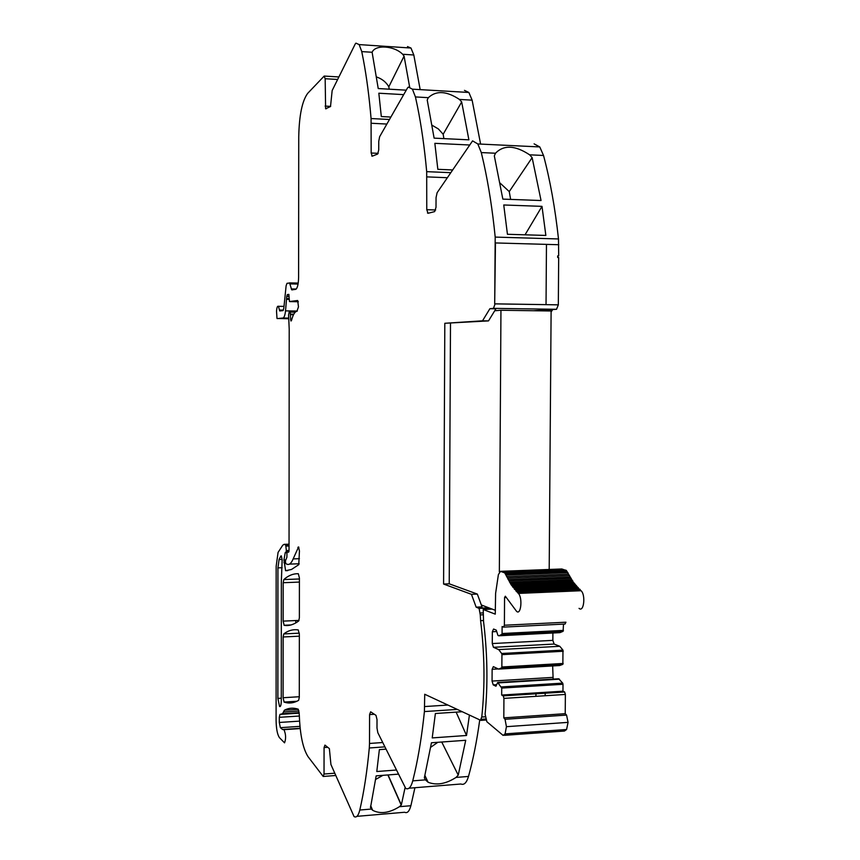 <?xml version="1.0" encoding="UTF-8"?>
<svg xmlns="http://www.w3.org/2000/svg" width="860" height="860" viewBox="0 0 860 860"><rect width="100%" height="100%" fill="white"/><g stroke="black" fill="none" stroke-linecap="round" stroke-linejoin="round"><path stroke-width="1.29" d="M495.392 610.321L481.342 604.978L477.321 594.067L471.452 594.324L476.139 607.149L479.095 608.428L480.267 614.911L483.191 614.771M481.342 604.978L482.041 606.88L476.139 607.149M477.321 594.067L449.221 583.811L443.588 584.037L471.452 594.324M488.502 320.898L482.514 320.823L489.888 308.708L495.93 308.794L488.502 320.898L444.813 323.285L443.588 584.037M449.221 583.811L450.489 323.36M533.404 310.729L556.538 309.299L558.323 304.848L558.678 257.516L557.688 257.495L557.699 255.871L558.688 255.893L558.495 238.951L495.199 237.091L494.693 303.881L495.467 242.939L546.465 244.38L495.467 242.939L494.693 303.881L546.035 304.644L546.465 244.38L546.035 304.644L495.102 303.838L493.468 308.353L489.888 308.708M435.654 209.99L426.764 209.689L428.054 213.291L434.655 211.603L436.009 207.271L436.052 197.639L437.116 192.704L472.581 140.868L477.816 143.953L481.299 152.575L495.478 153.23L494.328 155.907L502.842 199.111L541.048 200.53L532.136 157.638L529.631 154.822L543.531 155.466C550.163 180.406 555.151 208.238 558.495 238.951M481.299 152.575L483.782 163.282C488.727 185.803 492.533 210.399 495.199 237.091M506.389 205.078L541.994 206.357L545.853 235.436L507.443 234.285L503.745 204.981L506.389 205.078M534.092 143.856L539.768 146.931L543.531 155.466M495.478 153.23C503.777 144.716 515.162 145.243 529.631 154.822M426.764 209.689L426.689 171.656C424.528 147.963 421.443 126.194 417.444 106.36L415.434 96.933L428.334 97.674L427.216 99.996L434.117 138.137L468.893 139.836L461.669 101.942L459.455 99.438L472.129 100.158L480.6 144.082M452.478 169.947L437.837 169.323L434.848 143.33L469.323 144.985M464.475 90.375L468.872 92.471L472.129 100.158M378.185 153.338L371.165 153.016L372.229 156.176L377.626 154.069L378.722 150.016L378.755 141.298L379.625 136.729L407.554 87.881L408.382 87.075L412.424 89.171L415.434 96.933M428.334 97.674C436.203 90.354 446.577 90.945 459.455 99.438M371.165 153.016L371.068 118.54C369.273 97.234 366.725 77.722 363.414 60.006L361.759 51.6L372.111 52.266L378.228 88.548L406.242 90.171M407.489 46.58L410.983 48.042L413.81 54.986L420.164 89.623M372.111 52.266C375.261 44.376 394.267 45.677 402.663 54.266L404.071 56.126L409.65 87.043M390.881 117.057L381.313 116.551L378.83 93.213L403.695 94.632M337.647 79.464L325.166 78.722L325.617 108.769L330.509 106.532L332.164 90.526L355.266 43.924L355.943 43.14L359.158 44.591L361.759 51.6M325.166 78.722L324.177 76.067L307.665 93.374C302.139 100.975 299.173 115.466 298.742 136.858L298.603 277.404C298.42 284.402 297.431 288.39 295.646 289.368L291.69 289.831L289.605 283.026L298.205 283.198M288.895 551.776L288.057 551.797L288.412 552.281L289.046 550.346L289.207 329.122L288.584 314.943L289.132 312.148L290.25 312.105L290.626 319.619L290.981 321.027L291.497 320.468C293.002 314.717 294.808 311.653 296.926 311.266L298.474 306.859L297.678 300.505M288.573 318.738L276.995 318.479L276.533 311.202C276.845 307.364 277.49 305.73 278.457 306.31L279.704 310.954L282.962 310.632L283.821 308.245L286.122 285.767L286.993 283.316L289.605 283.026M277.242 318.598L282.962 318.017C284.155 317.673 285.015 315.298 285.531 310.879L286.756 296.399L289.121 296.442M288.981 294.786L287.369 294.529L286.756 296.399M287.735 294.765L288.788 294.313L289.487 301.537L297.603 300.505M298.345 301.731L289.616 301.602M288.057 551.797L287.444 551.518L286.982 553.001L286.885 557.323L285.391 560.903L285.724 563.622L286.96 564.192C289.218 565.149 291.282 563.386 293.163 558.903L298.581 546.906L299.441 551.013L298.764 564.665L291.475 569.481L285.595 570.696L283.94 560.021L285.23 552.593L285.896 552.711L286.337 550.54L285.713 544.928L284.09 544.348L282.714 545.261L278.07 552.41L276.157 566.321L276.092 720.54C276.264 728.871 277.371 734.558 279.403 737.601L284.542 742.846C286.122 738.654 285.928 734.257 283.95 729.667L300.183 728.581M299.355 634.314L299.291 697.288L298.635 700.341C293.754 703.158 288.917 703.738 284.112 702.104L283.101 697.729L283.144 636.98L283.757 633.928C288.315 630.445 293.152 629.111 298.269 629.928L299.355 634.314M299.409 577.984L299.377 617.759L298.71 620.952C293.83 624.65 288.971 626.123 284.165 625.349L283.144 621.124L283.177 582.714L283.789 579.575C288.358 575.501 293.206 573.555 298.323 573.717L299.409 577.984M299.957 726.356L280.371 727.678L282.607 729.538L283.95 729.667M280.371 727.678L279.296 722.464L299.549 721.132M299.334 716.025L279.296 717.326L279.296 722.464M279.296 717.326L279.962 714.402L299.269 713.155M382.689 742.524L369.51 743.459L369.295 747.985C367.102 771.431 363.93 792.114 359.802 810.034C358.394 815.731 356.481 817.914 354.073 816.591L330.928 764.518L329.369 748.608L324.94 745.093L324.069 747.566L324.026 774.032L323.188 776.462L308.009 756.628C302.881 748.469 299.979 734.494 299.302 714.703L298.194 709.199C293.357 707.554 288.756 707.887 284.413 710.199L282.553 713.714L279.962 714.402M414.918 787.728L410.887 805.723C409.349 811.378 407.264 813.549 404.63 812.259L356.932 816.344M359.802 810.034L371.423 809.045L372.638 810.303C380.356 814.248 389.3 813.044 399.459 806.68L401.34 804.928L405.071 787.685M371.423 809.045L370.38 807.207M398.352 774.14L376.164 775.86L370.51 807.518M396.31 770.022L376.787 771.528L379.367 749.63L385.979 749.146M369.51 743.459L369.585 714.585L374.358 714.273M457.273 709.414L424.41 711.575C422.077 733.999 418.874 754.252 414.789 772.312L412.746 780.869C411.015 787.244 408.693 789.781 405.748 788.47L377.819 732.688L376.992 728.022L377.013 719.551L375.992 715.359L370.649 711.811L369.585 714.585M412.746 780.869L425.431 779.859L428.108 782.267C436.558 785.567 445.867 783.954 456.036 777.429L468.496 776.44C466.614 782.761 464.088 785.288 460.895 784.008L409.005 788.201M456.036 777.429L458.229 775.118L465.722 740.288L431.451 742.76L424.356 777.795L425.431 779.859M468.496 776.44C473.118 759.767 476.87 740.912 479.74 719.874M462.25 711.725L435.386 713.499L432.214 737.912L466.518 735.483L469.42 715.068M424.41 711.575L424.722 694.257L480.858 720.39L485.825 720.046M485.491 719.014L480.847 719.325L480.858 720.39M480.847 719.325L481.793 716.778C485.051 685.99 484.653 653.955 480.611 620.673L480.267 614.911M482.514 320.823L444.813 323.285M282.144 559.882L281.349 581.801L281.285 701.029C281.177 705.071 280.618 706.909 279.586 706.544L277.877 698.395L277.93 567.869L279.07 559.548L280.812 556.065L281.338 555.893L282.144 559.882M295.754 620.544L295.754 622.941M558.688 255.893L557.699 256.043M510.636 199.391L509.249 191.587L532.136 157.638M509.249 191.587L500.101 183.094M525.041 234.812L541.994 206.357M443.878 138.611L443.169 134.257L461.669 101.942M443.169 134.257L438.396 128.968L432.107 125.259M376.562 76.981C382.023 78.841 386.118 82.108 388.827 86.795L404.071 56.126M388.827 86.795L389.193 89.182M382.937 775.344L375.627 779.439M401.147 804.938L387.881 774.957M388.075 774.935L401.34 804.928M437.826 742.309L430.699 747.286M458.229 775.118L441.739 742.029M456.133 712.134L466.518 735.472M536.016 693.697L535.855 696.342M545.853 310.911L546.756 309.546M552.668 309.643L551.109 311.965M545.251 693.106L545.079 695.751M492.156 609.095L483.223 609.504L495.263 614.147L495.607 593.357L498.392 574.598L500.52 571.341L561.827 568.987L566.396 570.513L573.308 582.231L579.468 589.358M579.533 589.358L581.048 590.723C585.886 594.83 583.822 612.9 579.049 608.353M500.52 571.341L504.755 572.9L511.162 584.789L518.343 593.421C522.826 597.592 520.934 615.889 516.516 611.266L505.347 596.216L504.562 597.539L504.39 625.241L565.945 622.21L565.041 624.038L503.82 627.091M552.905 633.003L552.851 640.356L554.12 644.054L559.774 646.29L562.967 650.117L501.659 653.492L498.692 649.601L493.457 647.311L492.275 643.559L492.35 631.756L493.565 629.025L496.274 630.143L497.962 635.443L498.779 635.787L559.871 632.648L563.117 631.304L563.483 624.124M562.967 650.117L562.859 664.35L559.624 665.533L498.574 669.091L493.339 666.64L492.124 669.295L492.06 681.077L493.231 684.883L495.94 686.226L497.682 682.485L501.724 688.086L563.01 684.28L562.709 683.13L501.455 686.914M552.658 665.941L553.141 679.11M497.682 682.485L558.645 678.776L562.709 683.13M562.956 691.182L501.681 695.063L503.25 695.88L564.644 691.977L562.956 691.182L563.01 684.28M564.644 691.977L565.375 694.439L565.224 713.682L566.568 715.079L568.062 722.368L566.589 729.495L564.482 731.021L504.454 735.321M483.223 609.504L483.535 621.404C487.19 651.106 487.889 680.12 485.62 708.457L485.104 714.112L486.857 721.733L503.132 735.418L505.089 733.892L566.589 729.495M503.25 695.88L503.928 698.384L503.81 717.863L505.046 719.293L506.433 726.678L505.089 733.892M501.681 695.063L501.724 688.086M563.171 663.458L501.853 666.995L501.563 667.897L498.574 669.091M501.853 666.995L501.939 654.654L563.268 651.257M501.659 653.492L501.939 654.654M498.779 635.787L501.778 634.443L563.117 631.304M563.429 630.391L502.068 633.519L501.778 634.443M502.068 633.519L502.111 626.521L503.551 627.101L504.39 625.241M506.002 574.964L567.611 572.545M506.637 576.587L568.428 574.158M507.497 577.963L569.148 575.512M508.099 579.5L569.997 577.028M509.034 580.79L570.75 578.307M509.604 582.241L571.62 579.715M510.636 583.435L572.394 580.909M511.162 584.789L573.308 582.231M512.775 587.143L575.039 584.542M514.42 589.293L576.813 586.66M516.118 591.228L578.64 588.573M517.838 592.959L580.5 590.272M496.725 631.541L492.35 631.756M552.851 640.356L492.275 643.559M554.12 644.054L493.457 647.311M559.774 646.29L498.692 649.601M498.252 668.94L492.124 669.295M552.571 677.411L492.06 681.077M496.661 684.667L493.231 684.883M559.516 679.163L498.488 682.883M565.224 713.682L503.81 717.863M549.196 569.471L551.109 310.987L500.95 310.256L499.348 571.846M500.95 310.256L494.726 310.75M549.185 571.062L549.174 572.373M558.774 244.724L546.465 244.38M447.232 177.719L426.904 176.88M450.64 172.666L426.689 171.656M386.871 124.055L371.251 123.259M389.483 119.497L371.068 118.54M402.663 54.266L413.81 54.986M330.67 106.393L325.123 106.092M291.293 288.949L296.248 289.035M289.992 283.908L298.065 284.058M289.411 282.897L298.226 283.069M279.468 310.073L283.402 310.127M282.962 318.017L288.541 318.082M297.313 311.04L285.531 310.879M286.724 299.323L289.143 299.355M289.143 298.635L286.756 298.603M288.132 294.7L288.971 294.711M290.626 319.619L291.723 319.63M290.562 314.685L293.507 314.717M290.583 314.147L293.776 314.19M290.142 312.04L295.302 312.105M288.906 551.701L287.95 551.733M287.444 551.518L288.96 551.464M289.476 564.106L299.183 563.762M293.163 558.903L299.43 558.688M298.85 547.304L297.872 547.336M285.423 562.58L283.94 562.634M285.466 559.967L283.94 560.021M286.004 552.711L286.993 552.679M289.035 550.454L286.337 550.54M289.046 546.003L286.025 546.1M285.713 544.928L289.046 544.832L285.671 544.907M284.294 544.337L289.046 544.187M282.531 729.484L300.151 728.291M299.237 712.639L282.553 713.714M283.51 711.983L299.011 710.983M284.413 710.199L298.366 709.307M334.744 773.204L324.026 774.032M324.069 747.566L327.724 747.308M399.459 806.68L410.887 805.723M369.295 747.985L384.839 746.856M447.909 705.049L424.668 706.554M485.115 716.81L481.761 717.036M556.549 309.299L493.468 308.353M558.323 304.848L546.035 304.644M299.291 696.729L283.101 697.729M296.775 701.319L284.112 702.104M299.355 636.174L283.144 636.98M299.312 633.164L283.757 633.928M299.043 620.393L283.144 621.124M299.409 582.08L283.177 582.714M299.409 578.974L283.789 579.575M290.659 625.048L284.165 625.349M277.877 698.395L281.285 698.18M282.144 567.718L277.93 567.869M279.07 559.548L282.134 559.441M280.812 556.065L281.457 556.044M488.663 607.762L478.784 608.213M480.611 620.673L483.438 620.533M483.202 612.89L480.278 613.029M565.751 570.115L504.154 572.491M504.637 572.782L566.267 570.395M505.487 574.082L567.181 571.674M518.161 593.25L580.855 590.562M504.562 597.539L506.078 597.474M501.563 667.897L562.859 664.35M564.504 691.881L503.121 695.794M503.928 698.384L565.375 694.439M566.568 715.079L505.046 719.293M506.433 726.678L568.062 722.368M477.816 143.953L539.768 146.931M428.968 213.054L427.463 213.011M412.424 89.171L468.872 92.471M372.616 156.025L371.746 155.982M359.158 44.591L410.983 48.042M326.198 108.801L325.617 108.769M338.894 76.948L324.693 76.099M291.69 289.831L292.679 289.852M278.457 306.31L284.004 306.386M290.25 312.105L295.238 312.169M287.831 570.61L285.595 570.696M282.607 729.538L300.161 728.355M335.755 775.494L323.543 776.44M296.915 701.255L284.026 702.061M291.035 624.941L284.015 625.274M279.586 706.544L280.242 706.511M370.714 805.723L372.638 810.303M424.915 775.516L428.097 782.267M489.2 607.966L479.095 608.428M504.755 572.9L566.396 570.513M506.196 575.082L567.944 572.663M507.647 578.071L569.513 575.609M509.163 580.887L571.147 578.382M510.733 583.521L572.835 580.973M512.345 585.95L574.577 583.37M514.011 588.186L576.372 585.574M515.71 590.207L578.199 587.563M516.484 591.626L579.049 588.96M517.451 592.013L580.081 589.337M518.343 593.421L581.048 590.723"/></g></svg>
